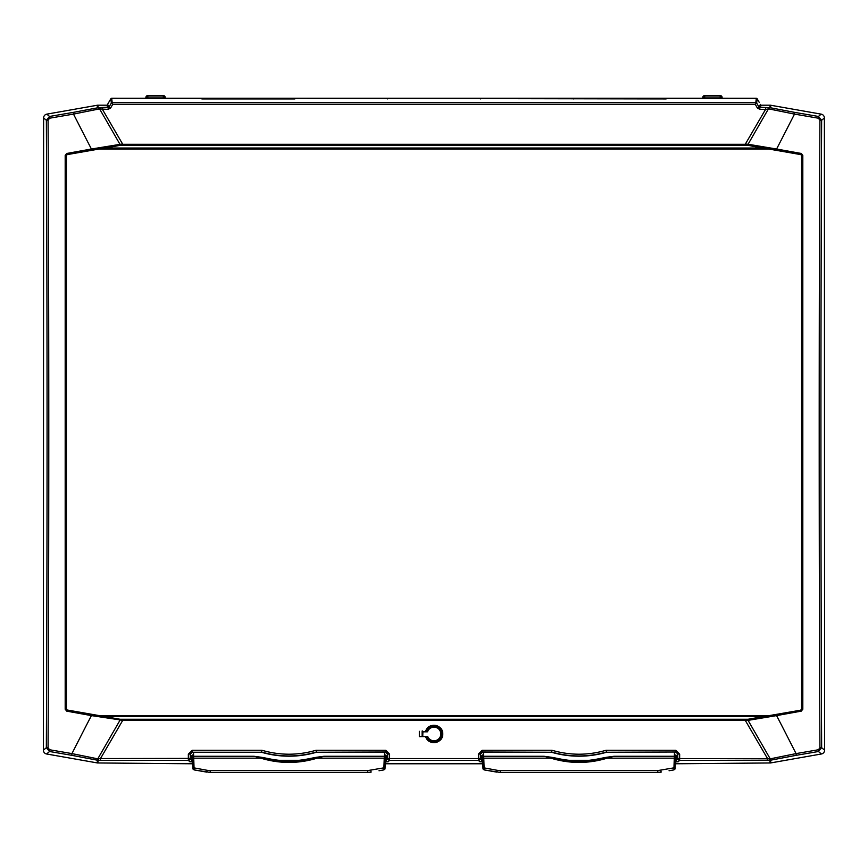 <?xml version="1.0" encoding="UTF-8"?>
<svg xmlns="http://www.w3.org/2000/svg" width="868" height="868" viewBox="0 0 868 868"><rect width="100%" height="100%" fill="white"/><g stroke="black" fill="none" stroke-linecap="round" stroke-linejoin="round"><path stroke-width="1.3" d="M422.759 736.52L422.868 732.603M422.217 730.878L422.976 731.832L427.36 731.832M422.249 733.861L422.781 733.861A11.219 11.219 0 0 1 422.987 731.832M482.499 755.42L482.619 758.827L483.682 758.263L483.454 752.252M483.552 752.252L483.693 756.267L482.532 756.299L482.619 758.827L482.955 768.082L484.019 767.865L483.758 758.165L484.094 767.844L483.769 758.263M482.988 768.657L483.867 769.656A1.063 1.063 100 0 1 482.988 768.657L482.955 768.082L482.988 768.657A1.063 1.063 100 0 0 483.867 769.656L484.094 767.876L484.17 769.905L484.094 767.876L497.201 770.307L496.897 772.14L484.17 769.905L500.261 772.444L657.792 772.444L500.261 772.444L500.261 770.589L497.201 770.307M483.845 760.693L484.127 768.777M674.588 752.252L674.371 758.263L675.434 758.827L675.564 754.965M674.284 758.263L674.024 767.865L675.087 768.082L675.51 756.299L674.36 756.267L673.948 767.844L674.284 758.165L607.112 758.165L614.067 756.267L606.916 757.232L607.014 757.938L595.904 760.314L595.741 759.37A95.719 95.719 0 0 1 562.312 759.37L562.139 760.314L553.252 758.448L553.404 757.623L551.137 757.232L551.039 757.938L553.1 758.816C570.385 763.634 587.669 763.634 604.953 758.816L614.067 756.267L674.36 756.267L674.49 752.252M500.261 770.589L657.792 770.589L673.948 767.844L674.186 769.656A1.063 1.063 -100 0 0 675.054 768.657L675.434 758.827M673.883 769.699L674.186 769.656A1.063 1.063 -100 0 0 675.065 768.657L675.065 768.56M675.141 767.041L675.065 768.657M674.197 760.693L673.926 768.701M551.137 757.232L543.976 756.267L483.693 756.267L483.758 758.165L550.941 758.165L553.1 758.816M573.151 761.627A96.684 96.684 0 0 0 583.578 761.692M595.904 760.314L596.175 760.27C588.58 762.245 577.198 762.256 562.052 760.303L595.904 760.314M543.976 756.267L551.039 757.938L543.976 756.267M673.883 769.905L669.054 770.751M657.792 770.589L657.792 772.444L661.145 772.14L660.841 770.307M482.489 754.965L482.521 756.006M192.457 755.42L192.566 758.827L193.629 758.263L193.412 752.252M193.51 752.252L193.64 756.267L192.49 756.299L192.566 758.827L192.913 768.082L193.976 767.865L193.716 758.165L194.052 767.844L193.716 758.263M192.935 768.657L193.814 769.656A1.063 1.063 100 0 1 192.935 768.657L192.913 768.082L192.946 768.657A1.063 1.063 100 0 0 193.814 769.656L194.052 767.876L194.117 769.905L194.052 767.876L207.159 770.307L206.855 772.14L194.117 769.905L210.208 772.444L367.739 772.444L210.208 772.444L210.208 770.589L207.159 770.307M193.803 760.693L194.085 768.777M384.546 752.252L384.318 758.263L385.381 758.827L385.511 754.965M384.242 758.263L383.981 767.865L385.045 768.082L385.468 756.299L384.307 756.267L383.906 767.844L384.242 758.165L317.059 758.165L324.024 756.267L316.863 757.232L316.961 757.938L305.861 760.314L305.688 759.37A95.719 95.719 0 0 1 272.259 759.37L272.096 760.314L263.199 758.448L263.362 757.623L261.084 757.232L260.986 757.938L263.047 758.816C280.331 763.634 297.615 763.634 314.9 758.816L324.024 756.267L384.307 756.267L384.448 752.252M210.208 770.589L367.739 770.589L383.906 767.844L384.133 769.656A1.063 1.063 -100 0 0 385.012 768.657L385.381 758.827M383.84 769.699L384.133 769.656A1.063 1.063 -100 0 0 385.012 768.657L385.012 768.56M385.088 767.041L385.012 768.657M384.155 760.693L383.873 768.701M261.084 757.232L253.933 756.267L193.64 756.267L193.716 758.165L260.888 758.165L263.047 758.816M283.098 761.627A96.684 96.684 0 0 0 293.536 761.692M305.861 760.314L306.122 760.27C298.527 762.245 287.156 762.256 272.01 760.303L305.861 760.314M253.933 756.267L260.986 757.938L253.933 756.267M383.83 769.905L379.001 770.751M367.739 770.589L367.739 772.444L371.103 772.14L370.799 770.307M192.436 754.965L192.479 756.006M427.664 731.366A6.846 6.846 0 0 1 438.156 728.523A6.846 6.846 0 0 1 438.156 739.395A6.846 6.846 0 0 1 427.664 736.552A818.784 7.15 0 0 0 427.023 736.574A7.443 7.443 0 0 0 438.47 739.916A7.443 7.443 0 0 0 438.47 728.002A7.443 7.443 0 0 0 427.023 731.344A818.784 7.15 180 0 0 427.664 731.366L427.501 731.116M422.249 736.52L422.249 731.399M440.618 735.576L440.618 732.342M419.352 731.301L419.352 736.617L425.7 736.574A8.702 8.702 0 0 0 439.089 741.012A8.702 8.702 0 0 0 439.089 726.907A8.702 8.702 0 0 0 425.7 731.344L427.685 731.399A6.814 6.814 0 0 1 438.134 728.545A6.814 6.814 0 0 1 438.134 739.373A6.814 6.814 0 0 1 427.685 736.52L427.436 736.889M675.315 761.941L678.223 761.757L679.644 760.325L767.518 760.325L767.518 758.567A4903.451 210.208 -120 0 1 745.232 720.31L745.232 719.268L748.151 719.268L120.142 719.268L67.205 710.002L66.402 709.048L66.402 155.567L67.205 154.612L120.142 145.357L748.162 145.368A0.966 0.608 -82.4 0 1 748.075 144.251L746.74 144.164L746.936 145.357M99.05 715.59L768.95 715.59M768.95 149.025L99.05 149.025M98.464 758.892A1.931 0.803 101.4 0 1 97.444 760.238L100.482 760.325L100.482 758.567L97.78 758.838L71.935 753.598A3629.575 189.962 -170 0 0 49.671 749.768L48.076 747.869A3628.544 189.908 -90 0 0 48.087 120.099L49.693 118.189A3630.084 189.983 -10 0 0 73.498 114.099L99.071 108.956A38.561 1.747 -1.1 0 0 99.592 108.923L108.153 109.401L110.659 107.947L112.742 104.312L755.258 104.312L756.657 103.032A0.966 0.966 -173.5 0 0 755.822 102.554L755.258 104.312L757.341 107.947L759.847 109.401L765.565 109.401A4903.495 215.014 120 0 0 762.712 114.283A4903.44 231.973 -60 0 0 761.193 116.898A4903.43 226.852 120 0 0 758.155 122.128A4903.408 206.844 120 0 0 745.232 144.305L122.768 144.305L122.768 145.357L119.849 145.357M422.108 731.399L422.108 736.52M759.305 102.478L757.146 98.768A0.966 0.966 -173.5 0 0 756.31 98.29L755.822 102.554L112.189 102.554A0.966 0.966 173.5 0 0 111.343 103.032L112.742 104.312L112.189 102.554A0.966 0.955 130.4 0 0 111.354 103.032M107.827 103.965L108.695 102.478L107.795 104.247M756.364 98.29L722.111 98.268L722.111 97.498L722.089 98.29L720.18 98.442L704.707 98.442L702.809 98.29L702.776 97.498L702.776 98.268L666.136 98.268M704.707 98.442L704.707 96.999L720.18 96.999L720.18 95.556A1.931 1.931 0 0 1 722.111 97.498L720.18 96.999L720.18 98.442M757.07 98.594L722.1 98.29M704.707 96.999L702.776 97.498A1.931 1.931 0 0 1 704.707 95.556L704.707 96.999M201.864 98.268L165.224 98.268L165.224 97.498L165.191 98.29L163.292 98.442L147.82 98.442L145.911 98.29L145.889 97.498L145.889 98.268L111.636 98.29M147.82 98.442L147.82 96.999L163.292 96.999L163.292 95.556A1.931 1.931 0 0 1 165.224 97.498L163.292 96.999L163.292 98.442M165.191 98.29L201.864 98.29L201.864 98.919L294.87 98.919L294.87 98.268L666.136 98.919L666.136 98.29L702.809 98.29M145.9 98.29L111.679 98.268L110.844 98.757L111.343 103.032L108.988 107.155L98.616 107.697A36.673 1.92 180 0 1 98.117 107.719L73.357 112.373A3628.175 189.886 170 0 1 49.552 116.453L46.362 120.261A3626.634 189.799 90 0 1 46.351 747.706L49.541 751.504L49.671 749.768M147.82 96.999L145.889 97.498A1.931 1.931 0 0 1 147.82 95.556L147.82 96.999M419.45 731.399L419.45 736.52L427.664 736.552M425.7 731.344L427.023 731.344M107.795 104.355L107.589 104.713A0.966 0.966 60 0 1 106.742 105.202L97.9 105.202A3.873 3.863 -95 0 0 97.227 105.256L46.807 114.142A3.873 3.863 -140 0 0 43.617 117.95L43.4 750.18A3.873 3.863 140 0 0 46.59 753.977L97.205 762.907A3.873 3.863 95 0 0 97.878 762.961L192.739 763.775M189.777 761.757A1.931 1.931 -45 0 0 191.709 759.825L190.287 758.393A1.931 1.931 135 0 1 188.356 760.325L189.777 761.757L192.685 761.941M192.49 756.56L190.493 755.269L190.493 754.183A1.942 1.931 -135 0 1 192.425 752.252L261.507 752.252A97.65 97.65 0 0 0 316.44 752.252L385.772 752.014L385.772 750.245L316.126 750.245C298.028 755.529 279.919 755.529 261.821 750.245L261.539 752.003C279.832 757.287 298.125 757.287 316.408 752.014L316.126 750.245M316.44 752.252L385.533 752.252A1.942 1.931 -45 0 1 387.464 754.183L387.464 755.269L385.457 756.56M385.273 761.941L388.17 761.757A1.931 1.931 -135 0 1 386.238 759.825L385.338 759.988M748.162 145.368L776.339 150.034A3670.045 192.078 10 0 1 800.947 154.482L801.218 153.462A3671.011 192.121 -170 0 0 776.589 149.014A2959.11 1852.92 -57.4 0 0 781.091 140.323A2910.936 1871.267 -57.2 0 0 782.784 137.035L794.502 114.099A3630.084 189.983 10 0 0 818.307 118.189L819.913 120.099A3628.544 189.908 90 0 0 819.924 747.869L818.329 749.768A3629.575 189.962 170 0 0 796.065 753.598L770.22 758.838A1.931 1.128 77.8 0 0 771.522 760.043A35.631 1.866 -10 0 1 772.39 759.858L796.206 755.323A3627.665 189.853 -10 0 1 818.459 751.504L821.41 753.977L770.795 762.907A3.873 3.863 85 0 1 770.122 762.961L675.261 763.775M482.792 763.775L385.208 763.775M479.83 761.757A1.931 1.931 -45 0 0 481.762 759.825L480.329 758.393A1.931 1.931 135 0 1 478.398 760.325L479.83 761.757L482.727 761.941M482.543 756.56L480.536 755.269L480.536 754.183A1.942 1.931 -135 0 1 482.467 752.252L551.56 752.252A97.65 97.65 0 0 0 606.493 752.252L675.825 752.014L675.825 750.245L606.179 750.245C588.081 755.529 569.972 755.529 551.874 750.245L551.592 752.003C569.885 757.287 588.168 757.287 606.461 752.014L606.179 750.245M73.357 112.373L73.498 114.099L85.216 137.035A2910.936 1871.267 57.2 0 0 86.908 140.323A2958.947 1852.985 57.4 0 0 91.411 149.014A3671.011 192.121 170 0 0 66.782 153.462L65.187 155.372L65.187 709.243L66.782 711.152A3671.011 192.121 10 0 0 91.411 715.601L122.768 720.31A4903.408 197.155 120 0 1 118.536 727.579L100.482 758.567L190.287 758.393L190.266 753.956L188.334 754.129L188.356 760.325L100.482 760.325M190.493 754.183L192.175 752.014L192.175 750.245L188.334 754.129M389.613 754.129L387.681 753.956L387.671 758.393L389.602 758.567L389.613 754.129L385.772 750.245M478.387 754.129L478.398 758.567L480.329 758.393L480.319 753.956L478.387 754.129L482.228 750.245L482.228 752.014L551.56 752.252M122.768 719.268L122.768 720.31L748.075 720.364A4769.378 244.765 59.9 0 1 752.23 727.579L770.22 758.838L679.644 758.567L679.644 760.325A1.931 1.931 -135 0 1 677.713 758.393L679.644 758.567L679.666 754.129L675.825 750.245M425.667 736.617C428.098 745.981 443.298 743.561 442.745 733.959C443.309 724.346 428.087 721.916 425.667 731.301M776.339 150.034L776.589 149.014L748.075 144.251A4770.04 259.792 -59.8 0 0 761.193 121.455A4771.114 300.621 -59.8 0 0 768.408 108.923A38.561 1.747 1.1 0 0 768.929 108.956L769.287 108.999A1.931 1.096 -77.9 0 1 770.556 107.784L769.883 107.719A36.673 1.92 180 0 1 769.384 107.697L759.012 107.155L756.657 103.032L757.146 98.768M821.41 753.977A3.873 3.863 40 0 0 824.6 750.18L824.383 117.95A3.873 3.863 -40 0 0 821.193 114.142L770.773 105.256A3.873 3.863 -85 0 0 770.1 105.202L761.258 105.202A0.966 0.966 120 0 1 760.411 104.713L760.205 104.355M108.695 102.478L110.844 98.757M192.609 759.988L191.709 759.825L191.709 756.484M385.533 752.252L387.464 754.183M192.425 752.252L261.507 752.252M482.662 759.988L481.762 759.825L481.762 756.484M678.223 761.757A1.931 1.931 -135 0 1 676.291 759.825L675.391 759.988M679.666 754.129L677.734 753.956L677.713 758.393L676.291 759.825L676.291 756.484L675.51 756.56M480.536 754.183L482.467 752.252M606.493 752.252L675.825 752.014L677.734 753.956L676.291 756.484M675.575 752.252A1.942 1.931 -45 0 1 677.507 754.183M102.435 107.643L102.435 109.401A4903.495 215.014 -120 0 1 105.288 114.283A4903.44 223.098 60 0 1 109.845 122.128A4903.419 200.671 -120 0 1 122.768 144.305L121.26 144.164L121.097 145.357L120.142 145.357M119.838 145.368A0.966 0.608 -97.6 0 0 119.925 144.251A4769.92 255.876 59.8 0 1 109.498 126.142A4771.005 295.804 59.8 0 1 99.592 108.923A1.931 1.063 -92 0 0 98.616 107.697M99.071 108.956A1.931 1.042 -91.9 0 0 98.117 107.719L97.9 105.202M98.713 108.999A1.931 1.096 -102.1 0 0 97.444 107.784L97.227 105.256M746.74 720.462L746.903 719.268L747.858 719.268M121.097 719.268L121.26 720.462M796.206 755.323L796.065 753.598L782.784 727.579A2911.5 1871.072 -122.8 0 0 781.091 724.292A2958.177 1853.321 -122.6 0 0 776.589 715.601L748.075 720.364A0.966 0.608 -97.6 0 1 748.162 719.246L800.947 710.132A3670.045 192.078 170 0 1 776.339 714.581L750.831 718.715M119.838 719.246A0.966 0.608 -82.4 0 1 119.925 720.364A4769.627 245.058 120.1 0 0 115.769 727.579L97.78 758.838A1.931 1.128 102.2 0 1 96.478 760.043L97.444 760.238L97.205 762.907M46.59 753.977L49.541 751.504A3627.665 189.853 10 0 1 71.794 755.323L71.935 753.598L85.216 727.579A2910.99 1871.245 122.8 0 1 86.908 724.292A2959.099 1852.92 122.6 0 1 91.411 715.601L91.661 714.581A3670.045 192.078 -170 0 1 67.053 710.132L66.782 711.152M98.713 758.882A1.931 0.629 91 0 1 98.117 760.303L97.878 762.961M427.023 736.574L425.7 736.574M482.402 752.502L481.382 752.589M676.66 752.589L675.651 752.502M192.349 752.502L191.34 752.589M386.618 752.589L385.598 752.502M769.287 758.882A1.931 0.629 89 0 0 769.883 760.303L771.522 760.043M818.329 749.768L818.459 751.504L821.649 747.706L819.924 747.869M824.6 750.18L821.649 747.706A3626.634 189.799 -90 0 1 821.638 120.261L818.448 116.453L818.307 118.189M750.831 145.9L800.795 154.612L801.598 155.567L801.598 709.048L800.795 710.002M66.402 709.048L66.402 155.567M121.26 144.164L91.411 149.014L91.661 150.034L117.169 145.9M802.813 155.372L801.75 155.437L801.75 709.178L802.813 709.243L802.813 155.372L801.218 153.462M801.598 155.567L800.795 154.612M776.339 714.581L776.589 715.601A3671.011 192.121 -10 0 0 801.218 711.152L801.598 709.048M801.218 711.152L802.813 709.243M66.782 153.462L67.053 154.482A3670.045 192.078 -10 0 1 91.661 150.034M67.205 154.612L65.187 155.372M745.232 145.357L745.232 144.305L746.74 144.164M65.187 709.243L67.205 710.002M765.565 107.643L765.565 109.401L768.408 108.923A1.931 1.063 -88 0 1 769.384 107.697M769.287 108.999L794.502 114.099L794.643 112.373L770.556 107.784L770.773 105.256M756.646 103.032A0.966 0.955 -130.4 0 0 755.811 102.554L755.811 102.554M757.341 107.947L759.012 107.155L760.411 104.713M759.847 109.401L759.847 107.643L761.258 105.202M768.929 108.956A1.931 1.042 -88.1 0 1 769.883 107.719L770.1 105.202M43.4 750.18L46.351 747.706L48.076 747.869M48.087 120.099L46.362 120.261L43.617 117.95M49.693 118.189L49.552 116.453L46.807 114.142M108.153 109.401L108.153 107.643L106.742 105.202M110.659 107.947L108.988 107.155L107.589 104.713M769.536 758.892A1.931 0.803 78.6 0 0 770.556 760.238L770.795 762.907M824.383 117.95L821.638 120.261L819.913 120.099M294.675 98.919L294.675 98.268L202.06 98.268L202.06 98.919M665.94 98.919L665.94 98.268L573.325 98.268L573.325 98.919M480.308 98.919L480.308 98.268L387.692 98.268L387.692 98.919M606.916 757.232L604.638 757.623L604.953 758.816M604.638 757.623L595.741 759.37M562.312 759.37L553.404 757.623M316.863 757.232L314.596 757.623L314.9 758.816M314.596 757.623L305.688 759.37M272.259 759.37L263.362 757.623M104.724 716.588L763.276 716.588M763.276 148.027L104.724 148.027M112.189 102.554L111.69 98.29A0.966 0.966 173.5 0 0 110.854 98.768M71.794 755.323L95.61 759.858A35.653 1.866 10 0 1 96.478 760.043M388.17 761.757L389.602 760.325A1.931 1.931 -135 0 1 387.671 758.393L386.238 759.825L386.238 756.484M770.122 762.961L769.883 760.303L767.518 760.325M389.602 760.325L478.398 760.325L478.398 758.567L389.602 758.567L389.602 760.325M261.821 750.245L192.175 750.245M551.874 750.245L482.228 750.245M821.193 114.142L818.448 116.453A3628.175 189.886 -170 0 1 794.643 112.373M117.169 718.715L91.661 714.581M482.988 768.56L482.619 758.827M675.521 756.256L675.543 755.42M675.141 766.986L674.186 769.656M596.066 760.889L592.323 760.889M484.17 769.905L488.999 770.751M482.521 755.876L482.554 756.885M192.935 768.56L192.566 758.827M385.468 756.256L385.5 755.42M385.088 766.986L384.133 769.656M306.013 760.889L302.27 760.889M194.117 769.905L198.946 770.751M192.468 755.876L192.501 756.885M720.18 95.556L704.707 95.556M163.292 95.556L147.82 95.556M294.87 98.268L387.497 98.268M480.503 98.268L573.13 98.268"/></g></svg>
